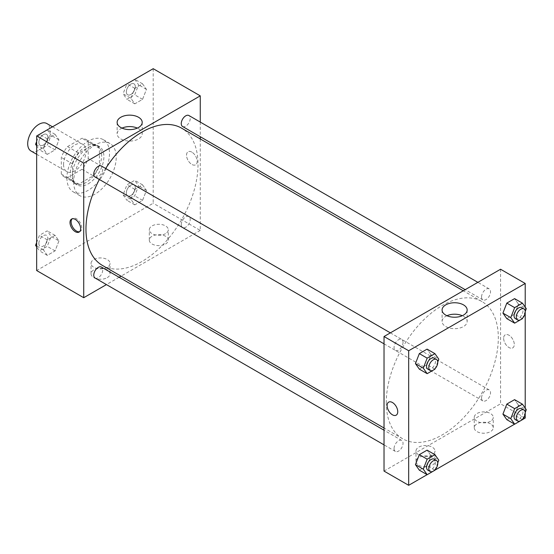 <?xml version="1.0" encoding="UTF-8"?>
<svg xmlns="http://www.w3.org/2000/svg" width="554" height="554" viewBox="0 0 554 554"><rect width="100%" height="100%" fill="white"/><g stroke="black" fill="none" stroke-linecap="round" stroke-linejoin="round"><path stroke-width="0.42" stroke-dasharray="2.77 2.08" d="M30.982 150.986A15.844 9.148 120 0 0 46.827 141.838A15.844 9.148 120 0 0 46.827 123.542M63.558 164.434A15.844 9.148 120 0 0 66.84 171.692A15.844 9.148 120 0 0 82.684 162.537A15.844 9.148 120 0 0 82.684 144.241A15.844 9.148 120 0 0 70.476 148.486A15.844 9.148 120 0 0 63.558 164.434M67.533 146.609L81.992 138.265A21.592 12.465 120 0 1 85.558 139.269A21.592 12.465 120 0 1 88.211 141.852L88.211 158.548A21.592 12.465 120 0 1 81.992 169.316L67.533 177.668A21.592 12.465 120 0 1 63.966 176.664A21.592 12.465 120 0 1 61.314 174.074L61.314 157.384A21.592 12.465 120 0 1 67.533 146.609L78.737 153.077L93.197 144.732L81.992 138.265M81.992 169.316L93.197 175.784L78.737 184.136L67.533 177.668M61.314 174.074L72.519 180.542L72.519 163.852L61.314 157.384M72.519 180.542A21.592 12.465 120 0 0 75.171 183.132A21.592 12.465 120 0 0 78.737 184.136M93.197 175.784A21.592 12.465 120 0 0 99.415 165.016L88.211 158.548M93.197 144.732A21.592 12.465 120 0 1 96.763 145.737A21.592 12.465 120 0 1 99.415 148.327L99.415 165.016M78.737 153.077A21.592 12.465 120 0 0 72.519 163.852M85.967 182.55A22.188 12.811 -60 0 1 74.873 183.644A22.188 12.811 -60 0 1 74.873 158.028A22.188 12.811 -60 0 1 97.061 145.224A22.188 12.811 -60 0 1 100.461 163.001A22.188 12.811 -60 0 1 85.967 182.55M88.211 183.845A22.188 12.811 120 0 0 102.705 164.289A22.188 12.811 120 0 0 99.305 146.512A22.188 12.811 120 0 0 82.207 152.461A22.188 12.811 120 0 0 72.519 174.787A22.188 12.811 120 0 0 77.117 184.939A22.188 12.811 120 0 0 88.211 183.845M99.415 148.327L88.211 141.852M66.916 178.021A30.11 17.382 120 0 0 73.156 191.802A30.11 17.382 120 0 0 103.266 174.42A30.11 17.382 120 0 0 103.266 139.65A30.11 17.382 120 0 0 80.06 147.717A30.11 17.382 120 0 0 66.916 178.021M73.64 181.899A30.11 17.382 120 0 0 79.88 195.687A30.11 17.382 120 0 0 109.983 178.298A30.11 17.382 120 0 0 109.983 143.534A30.11 17.382 120 0 0 86.784 151.602A30.11 17.382 120 0 0 73.64 181.899M153.202 68.689L153.202 203.249L36.661 270.532M58.953 240.9L55.068 250.9L47.305 255.38L43.42 249.861L47.305 239.854L55.068 235.374L58.953 240.9L55.068 250.9L47.305 255.38L43.42 249.861L47.305 239.854L55.068 235.374L58.953 240.9L51.106 236.371L47.222 246.371L39.459 250.851L36.661 246.876M130.917 199.35L134.795 189.343L142.558 184.863L146.443 190.382L142.558 200.389L134.795 204.869L130.917 199.35L134.795 189.343L142.558 184.863L146.443 190.382L142.558 200.389L134.795 204.869L130.917 199.35L123.071 194.821L126.949 184.814L134.712 180.334L138.597 185.853L134.712 195.86L126.949 200.34L123.071 194.821M130.917 98.321L134.795 88.315L142.558 83.834L146.443 89.36L142.558 99.36L134.795 103.847L130.917 98.321L134.795 88.315L142.558 83.834L146.443 89.36L142.558 99.36L134.795 103.847L130.917 98.321L123.071 93.792L126.928 83.855M43.42 148.832L47.305 138.832L55.068 134.345L58.953 139.871L55.068 149.878L47.305 154.358L43.42 148.832L47.305 138.832L55.068 134.345L58.953 139.871L55.068 149.878L47.305 154.358L43.42 148.832L36.661 144.933M191.857 152.142A7.527 4.349 -120 0 0 188.097 151.768A7.527 4.349 -120 0 0 188.097 160.459A7.527 4.349 -120 0 0 195.624 164.808A7.527 4.349 -120 0 0 196.774 158.776A7.527 4.349 -120 0 0 191.857 152.142A7.527 4.349 60 0 1 196.774 158.776A7.527 4.349 60 0 1 195.617 164.808A7.527 4.349 60 0 1 188.09 160.459A7.527 4.349 60 0 1 188.09 151.768A7.527 4.349 60 0 1 191.857 152.142M200.264 122.074L200.264 136.713M200.264 138.929L200.264 230.422L153.202 203.249M121.998 128.106A12.534 7.237 0 0 0 120.807 128.715A12.534 7.237 0 0 0 117.129 133.833A12.534 7.237 0 0 0 129.671 141.069A12.534 7.237 0 0 0 142.205 133.833A12.534 7.237 0 0 0 137.344 128.106M79.61 231.69A7.527 4.349 -120 0 0 80.219 231.433A7.527 4.349 -120 0 0 80.219 222.743A7.527 4.349 -120 0 0 72.692 218.401A7.527 4.349 -120 0 0 72.165 218.795M165.528 244.009A9.508 5.492 0 0 0 168.312 240.124A9.508 5.492 0 0 0 158.804 234.64A9.508 5.492 0 0 0 149.296 240.124A9.508 5.492 0 0 0 155.162 245.2A9.508 5.492 0 0 0 165.528 244.009M107.254 277.651A9.508 5.492 0 0 0 110.045 273.766A9.508 5.492 0 0 0 100.537 268.274A9.508 5.492 0 0 0 91.029 273.766A9.508 5.492 0 0 0 96.895 278.835A9.508 5.492 0 0 0 107.254 277.651M200.264 230.422L121.028 276.169M119.11 277.277L106.43 284.597M165.528 233.656A9.508 5.492 180 0 1 155.162 234.848A9.508 5.492 180 0 1 149.296 229.772A9.508 5.492 180 0 1 158.804 224.287A9.508 5.492 180 0 1 168.312 229.772A9.508 5.492 180 0 1 165.528 233.656M107.254 267.298A9.508 5.492 180 0 1 96.895 268.489A9.508 5.492 180 0 1 91.029 263.413A9.508 5.492 180 0 1 100.537 257.929A9.508 5.492 180 0 1 110.045 263.413A9.508 5.492 180 0 1 107.254 267.298M95.08 177.01A6.336 3.656 120 0 0 99.962 175.313A6.336 3.656 120 0 0 102.732 168.935A6.336 3.656 120 0 0 101.417 166.034M181.255 224.626A6.336 3.656 120 0 0 182.571 227.528A6.336 3.656 120 0 0 188.907 223.864A6.336 3.656 120 0 0 188.907 216.545A6.336 3.656 120 0 0 184.025 218.248A6.336 3.656 120 0 0 181.255 224.626M95.08 278.039A6.336 3.656 120 0 0 101.417 274.382A6.336 3.656 120 0 0 101.417 267.063M182.571 126.499A6.336 3.656 120 0 0 188.907 122.843A6.336 3.656 120 0 0 188.907 115.523M102.379 265.401A79.236 45.747 120 0 0 181.608 219.654A79.236 45.747 120 0 0 181.608 128.161M105.675 168.492A79.236 45.747 120 0 0 99.332 179.468M386.27 402.502A79.236 45.747 120 0 0 402.682 438.775A79.236 45.747 120 0 0 481.911 393.028A79.236 45.747 120 0 0 481.911 301.542A79.236 45.747 120 0 0 420.853 322.767A79.236 45.747 120 0 0 386.27 402.502M403.035 342.317A6.336 3.656 -60 0 1 400.265 348.695A6.336 3.656 -60 0 1 395.383 350.391A6.336 3.656 -60 0 1 395.383 343.071A6.336 3.656 -60 0 1 401.719 339.415A6.336 3.656 -60 0 1 403.035 342.317M481.558 398.001A6.336 3.656 120 0 0 482.873 400.902A6.336 3.656 120 0 0 489.21 397.246A6.336 3.656 120 0 0 489.21 389.926A6.336 3.656 120 0 0 484.328 391.623A6.336 3.656 120 0 0 481.558 398.001M394.067 448.518A6.336 3.656 120 0 0 395.383 451.42A6.336 3.656 120 0 0 401.719 447.757A6.336 3.656 120 0 0 401.719 440.437A6.336 3.656 120 0 0 396.837 442.134A6.336 3.656 120 0 0 394.067 448.518M481.558 296.979A6.336 3.656 120 0 0 482.873 299.88A6.336 3.656 120 0 0 489.21 296.217A6.336 3.656 120 0 0 489.21 288.897A6.336 3.656 120 0 0 484.328 290.601A6.336 3.656 120 0 0 481.558 296.979M384.026 471.08L500.567 403.797L525.213 418.035M500.567 269.237L500.567 403.797M490.477 423.852A9.508 5.492 0 0 0 480.117 422.667A9.508 5.492 0 0 0 474.245 427.736A9.508 5.492 0 0 0 480.117 432.806A9.508 5.492 0 0 0 490.477 431.614A9.508 5.492 0 0 0 493.261 427.736A9.508 5.492 0 0 0 490.477 423.852M418.762 465.256A9.508 5.492 0 0 0 432.21 465.256A9.508 5.492 0 0 0 434.994 461.378A9.508 5.492 0 0 0 425.486 455.887A9.508 5.492 0 0 0 415.978 461.378A9.508 5.492 0 0 0 416.227 462.618A9.508 5.492 0 0 0 418.762 465.256M427.12 474.667L434.952 470.145M514.611 424.156L522.443 419.634M430.964 354.65L427.086 349.131L430.964 354.65L427.086 364.657L430.964 354.65L438.81 359.179M419.323 369.137L427.086 364.657L419.323 369.137M518.454 304.139L514.576 298.62L518.454 304.139L514.576 314.146L518.454 304.139L526.3 308.668M506.813 318.626L514.576 314.146L506.813 318.626M518.454 405.168L514.576 399.642L518.454 405.168L514.576 415.168L518.454 405.168L526.3 409.697M506.813 419.655L514.576 415.168L506.813 419.655M525.213 307.124L525.213 312.615M525.213 408.153L525.213 413.637M430.964 455.679L427.086 450.153L430.964 455.679L427.086 465.685L430.964 455.679L438.81 460.208M419.323 470.166L427.086 465.685L419.323 470.166M490.477 421.269A9.508 5.492 180 0 1 480.117 422.46A9.508 5.492 180 0 1 474.245 417.384A9.508 5.492 180 0 1 483.753 411.899A9.508 5.492 180 0 1 493.261 417.384A9.508 5.492 180 0 1 490.477 421.269M432.21 454.91A9.508 5.492 180 0 1 419.136 455.111A9.508 5.492 180 0 1 415.978 451.025A9.508 5.492 180 0 1 425.486 445.534A9.508 5.492 180 0 1 434.994 451.025A9.508 5.492 180 0 1 432.21 454.91M503.641 338.293A7.527 4.349 -120 0 0 506.931 345.869A7.527 4.349 -120 0 0 512.727 347.891A7.527 4.349 -120 0 0 512.727 339.193A7.527 4.349 -120 0 0 505.2 334.851A7.527 4.349 -120 0 0 503.641 338.293A7.527 4.349 60 0 1 505.2 334.851A7.527 4.349 60 0 1 512.727 339.2A7.527 4.349 60 0 1 512.727 347.891A7.527 4.349 60 0 1 506.931 345.869A7.527 4.349 60 0 1 503.641 338.3M446.946 315.718A12.534 7.237 0 0 0 442.085 321.438A12.534 7.237 0 0 0 445.755 326.562A12.534 7.237 0 0 0 459.418 328.127A12.534 7.237 0 0 0 467.161 321.438A12.534 7.237 0 0 0 462.292 315.718M396.193 415.168L396.2 415.168A7.527 4.349 -120 0 0 397.758 411.719A7.527 4.349 -120 0 0 394.469 404.15A7.527 4.349 -120 0 0 388.673 402.128L388.673 402.128M437.75 361.907L435.167 368.569M427.875 369.151A6.336 3.656 120 0 0 434.218 365.495A6.336 3.656 120 0 0 434.218 358.175M434.925 369.186L427.086 364.657M525.24 311.396L522.657 318.058M515.365 318.64A6.336 3.656 120 0 0 521.709 314.977A6.336 3.656 120 0 0 521.709 307.657M522.415 318.675L514.576 314.146M437.75 462.936L435.167 469.598M427.875 470.18A6.336 3.656 120 0 0 434.218 466.516A6.336 3.656 120 0 0 434.218 459.197M434.925 470.207L427.086 465.685M525.24 412.425L522.657 419.087M515.365 419.669A6.336 3.656 120 0 0 521.709 416.006A6.336 3.656 120 0 0 521.709 408.686M522.415 419.697L514.576 415.168M47.222 129.823L51.106 135.342L47.222 145.349L39.459 149.829L36.661 145.847M36.661 141.512L39.438 134.366M38.863 142.413A6.336 3.656 120 0 0 40.172 145.314A6.336 3.656 120 0 0 46.515 141.651A6.336 3.656 120 0 0 46.515 134.331A6.336 3.656 120 0 0 41.626 136.035A6.336 3.656 120 0 0 38.863 142.413A6.336 3.656 120 0 0 40.158 145.3A6.336 3.656 120 0 0 46.494 141.644A6.336 3.656 120 0 0 46.494 134.324A6.336 3.656 120 0 0 41.612 136.021A6.336 3.656 120 0 0 38.842 142.399M58.953 139.871L51.106 135.342M55.068 149.878L47.222 145.349M47.305 154.358L39.459 149.829M47.305 138.832L39.507 134.324M55.068 134.345L47.27 129.844M134.712 79.305L138.597 84.831L134.712 94.831L126.949 99.318L123.071 93.792M126.354 91.902A6.336 3.656 120 0 0 127.662 94.803A6.336 3.656 120 0 0 134.006 91.14A6.336 3.656 120 0 0 134.006 83.82A6.336 3.656 120 0 0 129.117 85.517A6.336 3.656 120 0 0 126.354 91.902A6.336 3.656 120 0 0 127.649 94.789A6.336 3.656 120 0 0 133.985 91.133A6.336 3.656 120 0 0 133.985 83.813A6.336 3.656 120 0 0 129.103 85.51A6.336 3.656 120 0 0 126.333 91.888M146.443 89.36L138.597 84.831M142.558 99.36L134.712 94.831M134.795 103.847L126.949 99.318M134.795 88.315L126.998 83.813M142.558 83.834L134.761 79.333M36.661 242.534L39.459 235.325L47.222 230.845L51.106 236.371M38.863 243.435A6.336 3.656 120 0 0 40.172 246.343A6.336 3.656 120 0 0 46.515 242.68A6.336 3.656 120 0 0 46.515 235.36A6.336 3.656 120 0 0 41.626 237.057A6.336 3.656 120 0 0 38.863 243.435M55.068 250.9L47.222 246.371M47.305 255.38L39.459 250.851M43.42 249.861L36.661 245.955M47.305 239.854L39.459 235.325M55.068 235.374L47.222 230.845M38.842 243.428A6.336 3.656 120 0 0 40.158 246.329A6.336 3.656 120 0 0 46.494 242.673A6.336 3.656 120 0 0 46.494 235.353A6.336 3.656 120 0 0 41.612 237.05A6.336 3.656 120 0 0 38.842 243.428M126.354 192.924A6.336 3.656 120 0 0 127.662 195.825A6.336 3.656 120 0 0 134.006 192.169A6.336 3.656 120 0 0 134.006 184.849A6.336 3.656 120 0 0 129.117 186.546A6.336 3.656 120 0 0 126.354 192.924A6.336 3.656 120 0 0 127.649 195.818A6.336 3.656 120 0 0 133.985 192.155A6.336 3.656 120 0 0 133.985 184.835A6.336 3.656 120 0 0 129.103 186.539A6.336 3.656 120 0 0 126.333 192.917M146.443 190.382L138.597 185.853M142.558 200.389L134.712 195.86M134.795 204.869L126.949 200.34M134.795 189.343L126.949 184.814M142.558 184.863L134.712 180.334M36.661 154.268L66.84 171.692M52.512 126.818L82.684 144.241M99.305 146.512L97.061 145.224M77.117 184.939L74.873 183.644M96.763 145.737L85.558 139.269M75.171 183.132L63.966 176.664M109.983 143.534L103.266 139.65M79.88 195.687L73.156 191.802M117.129 122.386L117.129 133.833M142.205 122.386L142.205 133.833M79.084 232.091L80.219 231.433M71.563 219.052L72.692 218.401M168.312 240.124L168.312 229.772M149.296 240.124L149.296 229.772M110.045 273.766L110.045 263.413M91.029 273.766L91.029 263.413M481.911 301.542L463.262 290.774M402.682 438.775L384.026 428.007M384.026 343.833L395.383 350.391M390.369 332.857L401.719 339.415M489.21 389.926L188.907 216.545M482.873 400.902L182.571 227.528M401.719 440.437L384.026 430.223M395.383 451.42L384.026 444.862M489.21 288.897L477.86 282.346M482.873 299.88L465.18 289.666M493.261 427.736L493.261 417.384M474.245 427.736L474.245 417.384M434.994 461.378L434.994 451.025M415.978 461.378L415.978 451.025M442.085 309.991L442.085 321.438M467.161 309.991L467.161 321.438"/><path stroke-width="0.83" d="M52.512 126.818L46.827 123.542A15.844 9.148 120 0 0 34.618 127.787A15.844 9.148 120 0 0 27.7 143.735A15.844 9.148 120 0 0 30.982 150.986L36.661 154.268M106.43 284.597L83.723 297.706L36.661 270.532L36.661 135.965L153.202 68.689L200.264 95.856L200.264 122.074M200.264 136.713L200.264 138.929M120.807 117.261A12.534 7.237 180 0 1 134.463 115.696A12.534 7.237 180 0 1 142.205 122.386A12.534 7.237 180 0 1 129.671 129.622A12.534 7.237 180 0 1 117.129 122.386A12.534 7.237 180 0 1 120.807 117.261M83.723 297.706L83.723 163.139L36.661 135.965M83.723 163.139L200.264 95.856M137.344 128.106A12.534 7.237 0 0 0 121.998 128.106M75.323 231.717A7.527 4.349 60 0 1 70.406 225.083A7.527 4.349 60 0 1 71.563 219.052A7.527 4.349 60 0 1 79.09 223.394A7.527 4.349 60 0 1 79.084 232.091A7.527 4.349 60 0 1 75.323 231.717M72.165 218.795A7.527 4.349 -120 0 0 71.701 224.945A7.527 4.349 -120 0 0 76.452 231.066A7.527 4.349 -120 0 0 79.61 231.69M121.028 276.169L119.11 277.277M390.369 332.857L101.417 166.034A6.336 3.656 120 0 0 95.08 169.697A6.336 3.656 120 0 0 95.08 177.01L384.026 343.833M384.026 430.223L101.417 267.063A6.336 3.656 120 0 0 96.535 268.759A6.336 3.656 120 0 0 93.764 275.137A6.336 3.656 120 0 0 95.08 278.039L384.026 444.862M477.86 282.346L188.907 115.523A6.336 3.656 120 0 0 184.025 117.219A6.336 3.656 120 0 0 181.255 123.597A6.336 3.656 120 0 0 182.571 126.499L465.18 289.666M99.332 179.468A79.236 45.747 120 0 0 85.967 229.127A79.236 45.747 120 0 0 102.379 265.401L384.026 428.007M463.262 290.774L181.608 128.161A79.236 45.747 120 0 0 105.675 168.492M427.12 474.667L408.679 485.311L384.026 471.08L384.026 336.513L500.567 269.237L525.213 283.468L525.213 307.124M434.952 470.145L514.611 424.156M522.443 419.634L525.213 418.035L525.213 413.637M415.438 363.618L419.323 369.137L415.438 363.618L419.323 353.611L415.438 363.618L423.284 368.147L427.162 358.14L434.925 353.66L438.81 359.179L437.75 361.907M427.086 349.131L419.323 353.611L427.086 349.131L434.925 353.66M502.928 313.1L506.813 318.626L502.928 313.1L506.813 303.1L502.928 313.1L510.774 317.629L514.652 307.629L522.415 303.149L526.3 308.668L525.24 311.396M514.576 298.62L506.813 303.1L514.576 298.62L522.415 303.149M502.928 414.129L506.813 419.655L502.928 414.129L506.813 404.122L502.928 414.129L510.774 418.658L514.652 408.651L522.415 404.171L526.3 409.697L525.24 412.425M514.576 399.642L506.813 404.122L514.576 399.642L522.415 404.171M408.679 485.311L408.679 350.751L525.213 283.468M525.213 312.615L525.213 408.153M415.438 464.64L419.323 470.166L415.438 464.64L419.323 454.64L415.438 464.64L423.284 469.169L427.162 459.169L434.925 454.682L438.81 460.208L437.75 462.936M427.086 450.153L419.323 454.64L427.086 450.153L434.925 454.682M445.755 315.108A12.534 7.237 180 0 1 442.085 309.991A12.534 7.237 180 0 1 454.619 302.754A12.534 7.237 180 0 1 467.161 309.991A12.534 7.237 180 0 1 459.418 316.68A12.534 7.237 180 0 1 445.755 315.108M408.679 350.751L384.026 336.513M397.751 411.726A7.527 4.349 60 0 1 396.193 415.168A7.527 4.349 60 0 1 388.666 410.826A7.527 4.349 60 0 1 388.666 402.135A7.527 4.349 60 0 1 394.469 404.15A7.527 4.349 60 0 1 397.751 411.726M462.292 315.718A12.534 7.237 0 0 0 446.946 315.718M388.673 402.128A7.527 4.349 -120 0 0 388.673 410.819A7.527 4.349 -120 0 0 396.2 415.168M435.167 368.569L434.925 369.186L427.162 373.666L423.284 368.147M436.455 359.47L434.218 358.175A6.336 3.656 120 0 0 429.329 359.871A6.336 3.656 120 0 0 426.566 366.249A6.336 3.656 120 0 0 427.875 369.151L430.119 370.446A6.336 3.656 120 0 0 436.455 366.783A6.336 3.656 120 0 0 436.455 359.47A6.336 3.656 120 0 0 431.573 361.166A6.336 3.656 120 0 0 428.803 367.544A6.336 3.656 120 0 0 430.119 370.446M427.162 373.666L419.323 369.137M427.162 358.14L419.323 353.611M522.657 318.058L522.415 318.675L514.652 323.155L510.774 317.629M523.946 308.952L521.709 307.657A6.336 3.656 120 0 0 516.82 309.361A6.336 3.656 120 0 0 514.057 315.738A6.336 3.656 120 0 0 515.365 318.64L517.609 319.935A6.336 3.656 120 0 0 523.946 316.272A6.336 3.656 120 0 0 523.946 308.952A6.336 3.656 120 0 0 519.063 310.656A6.336 3.656 120 0 0 516.293 317.033A6.336 3.656 120 0 0 517.609 319.935M514.652 323.155L506.813 318.626M514.652 307.629L506.813 303.1M435.167 469.598L434.925 470.207L427.162 474.695L423.284 469.169M436.455 460.492L434.218 459.197A6.336 3.656 120 0 0 429.329 460.9A6.336 3.656 120 0 0 426.566 467.278A6.336 3.656 120 0 0 427.875 470.18L430.119 471.475A6.336 3.656 120 0 0 436.455 467.811A6.336 3.656 120 0 0 436.455 460.492A6.336 3.656 120 0 0 431.573 462.188A6.336 3.656 120 0 0 428.803 468.573A6.336 3.656 120 0 0 430.119 471.475M427.162 474.695L419.323 470.166M427.162 459.169L419.323 454.64M522.657 419.087L522.415 419.697L514.652 424.177L510.774 418.658M523.946 409.981L521.709 408.686A6.336 3.656 120 0 0 516.82 410.382A6.336 3.656 120 0 0 514.057 416.767A6.336 3.656 120 0 0 515.365 419.669L517.609 420.957A6.336 3.656 120 0 0 523.946 417.3A6.336 3.656 120 0 0 523.946 409.981A6.336 3.656 120 0 0 519.063 411.677A6.336 3.656 120 0 0 516.293 418.055A6.336 3.656 120 0 0 517.609 420.957M514.652 424.177L506.813 419.655M514.652 408.651L506.813 404.122M36.661 145.847L35.581 144.303L36.661 141.512M39.438 134.366L47.27 129.844M36.661 144.933L35.581 144.303M126.928 83.855L134.761 79.333M36.661 246.876L35.581 245.332L36.661 242.534M36.661 245.955L35.581 245.332"/></g></svg>
